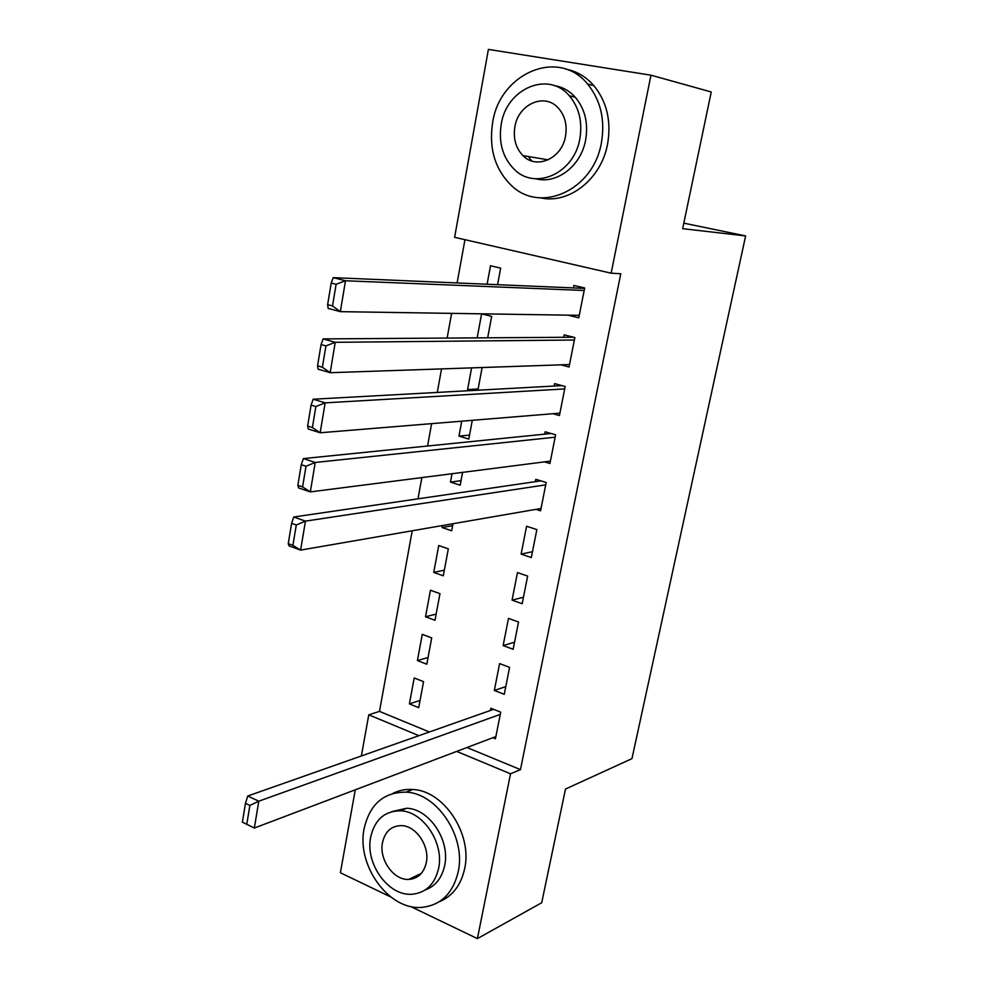 <?xml version="1.0" encoding="UTF-8"?>
<svg xmlns="http://www.w3.org/2000/svg" width="988" height="988" viewBox="0 0 988 988"><rect width="100%" height="100%" fill="white"/><g stroke="black" fill="none" stroke-linecap="round" stroke-linejoin="round"><path stroke-width="1.48" d="M524.085 156.647L523.628 155.721M411.724 879.098L410.588 878.517M464.953 239.689L457.111 282.951M451.602 313.369L447.119 338.081M441.537 368.907L437.276 392.434M431.62 423.642L427.569 446.008M421.851 477.599L417.998 498.829M412.206 530.778L379.491 711.385L368.771 714.818L418.9 735.677M454.616 237.318L488.405 49.4L650.956 75.187L611.152 273.182L454.616 237.318M390.754 896.956L340.378 872.75L355.285 789.807M361.373 755.956L368.771 714.818M650.956 75.187L711.249 91.983L682.659 228.673L745.631 235.922L683.82 223.152M745.631 235.922L631.962 758.648L565.494 789.042L541.708 902.748L477.402 938.6L410.44 906.416M477.155 337.884L481.613 313.838L491.666 316.395L487.677 337.81M560.925 364.844L569.039 366.993L574.855 337.563L564.197 334.846L563.716 337.303M469.535 435.103L458.975 436.103L468.794 439.067L472.289 420.32M458.975 436.103L461.742 421.184M544.524 461.865L549.933 463.496L555.614 434.806L545.154 431.768L544.684 434.152M452.64 525.678L442.056 527.53L451.689 530.778L453.01 523.714M442.056 527.53L442.414 525.554M531.309 557.553L536.855 529.593L526.592 526.246L521.108 554.132L531.309 557.553M425.532 616.759L434.992 620.279L439.969 593.652L430.447 590.219L425.532 616.759L436.153 614.104M513.155 649.289L518.552 622.008L508.487 618.377L503.139 645.572L513.155 649.289M409.403 703.876L418.702 707.643L423.556 681.658L414.207 677.966L409.403 703.876L420.048 700.443M492.839 737.727L495.445 738.777L500.706 712.163L490.826 708.26L490.394 710.483M379.491 711.385L429.36 731.985M466.966 747.521L520.478 769.627L620.785 273.762L611.152 273.182M504.251 694.317L509.573 667.369L499.607 663.59L494.321 690.464L504.251 694.317M417.418 660.577L426.804 664.22L431.707 637.915L422.271 634.358L417.418 660.577L428.051 657.526M522.183 603.717L527.641 576.09L517.477 572.595L512.068 600.136L522.183 603.717M433.744 572.423L443.291 575.794L448.317 548.846L438.721 545.549L433.744 572.423L444.341 570.162M535.953 509.351L540.572 510.821L546.179 482.49L535.805 479.304L535.348 481.662M461.038 480.674L450.466 482.107L460.186 485.207L462.582 472.375M450.466 482.107L452.01 473.734M552.922 413.713L559.418 415.553L565.173 386.493L554.614 383.616L554.132 386.036M478.13 388.976L467.596 389.544L471.227 390.569M467.596 389.544L471.609 367.882M477.908 390.211L482.132 367.524M584.587 288.41L333.24 277.64L345.491 280.765L340.354 311.652L579.264 315.333L568.063 315.16L578.77 317.815L584.674 287.99L573.892 285.446L573.411 287.928M487.096 284.235L490.517 265.735L500.669 268.143L497.582 284.68M520.478 769.627L510.524 773.802L477.402 938.6M456.703 751.411L510.524 773.802M505.77 686.623L494.321 690.464M514.563 642.2L503.139 645.572M523.467 597.234L512.068 600.136M532.47 551.699L521.108 554.132M495.877 736.566L254.324 828.043L242.369 822.164L246.778 824.276L249.89 805.442L245.469 803.355L242.369 822.164M493.592 709.347L247.741 796.019L258.807 801.194L254.324 828.043L246.778 824.276M500.274 714.398L258.807 801.194L249.89 805.442M247.741 796.019L245.469 803.355M458.222 871.762C466.2 836.848 437.104 793.179 406.105 792.154C383.789 792.055 369.808 804.183 364.152 828.524C356.223 865.13 388.729 910.566 421.765 907.379C440.821 905.329 452.973 893.461 458.222 871.762M439.265 901.735C452.529 896.227 461.001 885.199 464.669 868.625C472.635 833.884 443.649 790.499 412.762 789.511C405.623 789.004 399.016 790.301 392.915 793.413M391.841 811.63L406.574 808.258C429.101 808.592 450.392 840.208 444.662 865.525C441.895 878.036 435.436 886.174 425.26 889.929M438.61 868.403C444.365 842.962 422.988 811.16 400.399 810.802C384.628 810.95 374.724 819.707 370.685 837.046C364.967 863.364 388.111 896.079 411.749 894.264C425.828 892.991 434.782 884.371 438.61 868.403M382.517 842.505C378.824 859.362 393.533 880.345 408.649 879.431C417.912 878.727 423.79 873.157 426.285 862.709C429.99 846.21 416.01 825.61 401.338 825.622C391.359 825.857 385.085 831.488 382.517 842.505M414.293 876.764L416.442 877.381M601.383 142.89C605.298 119.894 600.704 100.282 587.613 84.079C558.368 47.597 499.508 73.52 492.604 122.784C488.764 148.435 494.976 169.269 511.228 185.312C539.991 214.013 593.306 190.585 601.383 142.89M540.547 197.859C568.829 204.393 601.223 179.26 607.571 144.1C611.473 121.252 606.916 101.764 593.874 85.647C586.057 76.743 576.696 71.235 565.803 69.123M554.144 85.573C562.296 86.845 569.335 90.723 575.251 97.219C584.995 108.902 588.453 123.154 585.637 139.987C581.067 165.984 556.787 184.472 535.953 178.791M579.82 138.851C582.636 121.919 579.153 107.581 569.36 95.836C548.241 70.284 506.325 88.797 501.212 124.327C498.434 142.643 502.769 157.623 514.192 169.269C535.051 190.77 574.102 173.567 579.82 138.851M514.871 126.859C513.081 138.493 515.761 148.077 522.948 155.61C536.422 169.911 561.9 158.673 565.519 136.208C567.334 125.143 564.988 115.818 558.492 108.26C544.907 92.267 518.243 104.049 514.871 126.859M528.234 156.499L531.791 160.995M541.029 508.474L300.624 550.106L289.002 545.882L288.249 543.647L292.917 545.339L296.289 524.999L291.596 523.331L288.249 543.647M540.856 480.86L293.757 517.008L305.453 521.121L300.624 550.106L292.917 545.339M545.709 484.861L305.453 521.121L296.289 524.999M293.757 517.008L291.596 523.331M550.402 461.112L310.318 491.901L298.561 487.911L297.87 485.318L302.587 486.911L306.008 466.25L301.266 464.681L297.87 485.318M551.131 433.497L303.39 458.58L315.234 462.458L310.318 491.901L302.587 486.911M555.145 437.202L315.234 462.458L306.008 466.25M303.39 458.58L301.266 464.681M559.9 413.145L320.174 432.769L308.268 429.014L307.626 426.05L312.406 427.557L315.876 406.562L311.084 405.092L307.626 426.05M561.937 385.616L313.184 399.214L325.163 402.857L320.174 432.769L312.406 427.557M564.691 388.926L325.163 402.857L315.876 406.562M313.184 399.214L311.084 405.092M569.52 364.547L330.177 372.698L318.136 369.191L317.556 365.844L322.384 367.252L325.916 345.911L321.063 344.54L317.556 365.844M573.571 337.229L323.125 338.909L335.241 342.305L330.177 372.698L322.384 367.252M574.374 340.02L335.241 342.305L325.916 345.911M323.125 338.909L321.063 344.54M332.524 305.971L340.354 311.652L328.164 308.404L327.633 304.662L332.524 305.971L336.105 284.285L331.202 283.025L327.633 304.662M584.18 290.484L345.491 280.765L336.105 284.285M333.24 277.64L331.202 283.025M406.105 792.154L412.762 789.511M406.574 808.258L400.399 810.802M421.283 873.454L408.649 879.431M587.613 84.079L593.874 85.647M575.251 97.219L569.36 95.836M548.229 159.846L522.948 155.61"/></g></svg>
